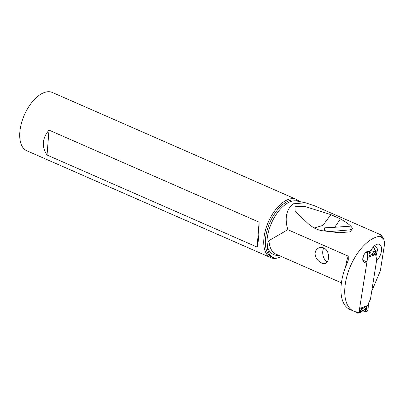 <?xml version="1.0" encoding="UTF-8"?>
<svg xmlns="http://www.w3.org/2000/svg" width="405" height="405" viewBox="0 0 405 405"><rect width="100%" height="100%" fill="white"/><g stroke="black" fill="none" stroke-linecap="round" stroke-linejoin="round"><path stroke-width="0.61" d="M357.807 312.063L358.248 313.09A0.668 0.511 69.7 0 1 357.752 313.197L356.572 312.68A0.668 0.511 69.7 0 1 356.172 312.179L356.111 311.86M365.902 252.325L367.365 252.968A10.019 7.639 -110.3 0 0 367.618 256.294A2.673 2.04 69.7 0 1 367.659 257.438L359.594 308.504A2.673 2.04 69.7 0 1 359.22 309.471M362.784 260.025L363.406 256.076M370.494 299.037L376.741 259.504L376.032 256.816L376.741 259.504L370.494 299.037L368.798 302.611A2.673 1.392 113.7 0 0 368.474 303.502L368.393 303.912L368.474 303.502A2.673 1.392 -66.3 0 1 368.798 302.611L370.494 299.037M367.497 305.572L366.571 306.382L366.221 307.435L366.338 309.44L364.394 311.896L366.242 311.668A3.341 2.546 -110.3 0 0 368.094 308.929L368.454 303.507L367.502 305.572L359.594 308.504M376.012 255.682L375.967 256.076A2.673 1.392 113.7 0 0 376.032 256.816A2.673 1.392 -66.3 0 1 375.967 256.076L377.232 251.07A3.341 2.546 -110.3 0 0 376.802 247.683A3.341 2.546 -110.3 0 0 374.174 246.073A3.341 2.546 -110.3 0 1 376.802 247.683A3.341 2.546 -110.3 0 1 377.232 251.07L375.941 256.081L375.567 254.512L374.169 254.183L372.261 254.375L373.283 251.859L374.762 253.358L375.496 251.465L373.299 246.979M373.602 246.64L375.744 251.414L374.903 254.259M374.807 254.244L374.762 253.358L374.169 254.183M367.365 252.968L367.77 252.285L366.636 251.788M367.897 251.343A0.668 0.511 69.7 0 1 367.973 251.535L367.77 252.285M372.261 254.375L369.826 253.778L369.198 252.209L370.494 250.943C371.613 250.184 371.82 249.774 371.117 249.718M369.826 253.778L370.332 252.229L377.232 251.07M371.491 249.52L369.173 252.361L370.332 252.229M365.173 311.84L366.586 309.369L361.042 311.04L360.976 309.769L363.811 307.861L364.09 310.043L366.221 307.435L365.852 306.843L363.811 307.861M361.295 311.88L359.822 311.551L360.976 309.769M366.571 306.382L365.852 306.843M366.682 306.307L366.586 309.369L368.094 308.929L368.393 303.912M361.7 311.87L358.076 313.212M360.992 311.769C362.713 311.825 362.364 311.713 359.949 311.435L361.042 311.04M359.761 308.438L359.194 312.032A48.554 25.297 -66.3 0 1 358.982 312.063A40.384 21.04 -66.3 0 1 353.697 311.126A40.384 21.04 -66.3 0 1 344.878 287.631A40.384 21.04 -66.3 0 1 380.295 236.236L383.722 239.142L384.75 242.929L380.341 270.839L372.453 289.585A1.671 0.871 -66.3 0 1 372.023 289.59A1.671 0.871 -66.3 0 1 371.987 289.575L372.023 289.59M376.518 260.906A10.019 5.219 113.7 0 0 381.358 251.449A10.019 5.219 113.7 0 0 379.328 244.347A10.019 5.219 113.7 0 0 376.751 244.387A10.019 5.219 113.7 0 0 370.762 250.908L368.94 251.581A5.847 3.048 113.7 0 0 368.737 251.475A5.847 3.048 113.7 0 0 367.234 251.5A5.847 3.048 113.7 0 0 363.133 256.876A5.847 3.048 113.7 0 0 364.044 262.187A5.847 3.048 113.7 0 0 365.548 262.162A5.847 3.048 113.7 0 0 366.414 261.701L367.021 261.473M380.437 234.657L381.368 235.178L380.295 236.236M278.615 255.312A33.068 17.228 -66.3 0 1 267.558 247.177C267.629 243.218 268.1 241.036 268.986 240.621L287.798 229.681C284.502 218.128 286.284 209.512 293.149 203.821L305.532 202.794L315.151 206.054M287.798 229.681L348.234 256.157L348.285 260.147L346.888 263.938A40.384 21.04 113.7 0 0 341.091 285.976A40.384 21.04 113.7 0 0 349.91 309.466L353.697 311.126M351.661 227.175C350.143 225.058 346.402 222.304 340.428 218.902L330.925 214.645L305.375 206.651L295.022 206.297L295.098 211.435L308.833 224.259L312.088 226.648C314.877 228.607 318.163 229.954 321.945 230.683L339.056 232.738L350.092 231.857L352.461 228.693L351.661 227.175C350.087 226.689 347.45 226.506 343.739 226.633L334.727 227.281L340.428 218.902M362.794 260.111L366.414 261.701M368.94 251.581L368.52 251.399M374.979 245.389A10.019 5.219 -66.3 0 1 375.025 246.184M318.922 247.769L316.902 249.08L315.505 251.151L315.024 253.54L315.353 255.935L316.391 258.309L318.127 260.572L320.406 262.42L322.785 263.452L325.716 263.24L327.174 262.02L328.151 260.066L328.597 257.565L328.46 254.811L327.711 252.118L326.349 249.819L324.486 248.199L322.284 247.394L318.922 247.769M267.558 247.177L268.095 250.756L269.229 253.768C270.955 257.038 273.669 258.456 277.369 258.025L281.647 256.638M278.215 257.874L276.974 258.142A31.818 16.575 -66.3 0 1 270.803 257.666A31.818 16.575 -66.3 0 1 265.341 230.607A31.818 16.575 -66.3 0 1 285.773 200.586A31.818 16.575 -66.3 0 1 296.339 199.381A31.818 16.575 -66.3 0 1 299.33 201.518M296.339 199.381L52.321 92.461A31.818 16.575 113.7 0 0 41.75 93.671A31.818 16.575 113.7 0 0 21.318 123.687A31.818 16.575 113.7 0 0 26.781 150.751L270.803 257.666M49 130.106C42.15 138.378 41.492 146.686 47.041 155.029L257.135 247.08C258.506 241.77 259.159 233.462 259.099 222.163L49 130.106L47.041 155.029M257.135 247.08L259.099 222.163M328.328 231.701L350.188 229.863L352.461 228.693M328.637 231.594L324.415 230.485L324.719 227.833L334.727 227.281M330.925 214.645L322.82 225.448L314.199 227.959M327.286 261.868A8.353 5.224 79.5 0 1 322.881 250.599A8.353 5.224 79.5 0 1 323.327 248.964A8.353 5.224 79.5 0 1 323.939 247.911M365.654 311.678A3.341 2.546 -110.3 0 0 368.094 308.929M375.567 254.512L367.659 257.438M373.111 254.259L367.618 256.294M368.859 251.551L367.963 251.88M367.624 251.383L367.973 251.535M357.018 312.002L358.253 312.544M358.248 313.09L356.172 312.179M364.713 307.435L359.625 309.319M360.865 311.896L358.334 312.832M381.14 235.396L382.649 237.938M345.607 267.022A31.732 16.534 -66.3 0 1 348.234 256.157M268.986 240.621A31.732 16.534 113.7 0 0 275.982 254.158L341.43 282.832M305.532 202.794L296.708 200.976A30.689 15.992 113.7 0 0 288.208 202.677A30.689 15.992 113.7 0 0 268.095 250.756M277.369 258.025A31.008 16.154 -66.3 0 1 265.933 235.523A31.008 16.154 -66.3 0 1 286.811 201.781A31.008 16.154 -66.3 0 1 298.439 201.336M364.394 311.901L361.756 311.87M381.383 235.209L383.722 239.142M314.229 205.649L380.614 234.733"/></g></svg>
